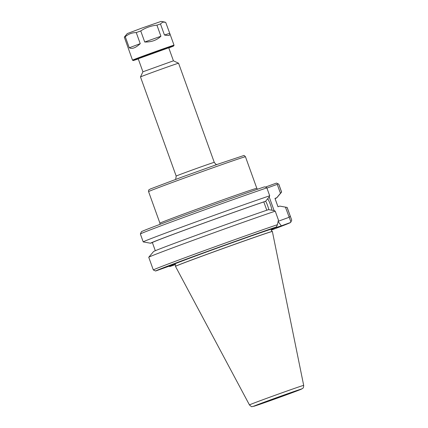 <?xml version="1.0" encoding="UTF-8"?>
<svg xmlns="http://www.w3.org/2000/svg" width="428" height="428" viewBox="0 0 428 428"><rect width="100%" height="100%" fill="white"/><g stroke="black" fill="none" stroke-linecap="round" stroke-linejoin="round"><path stroke-width="0.64" d="M266.853 187.876L266.195 187.271L264.44 186.87A71.786 0.952 160.2 0 0 189.048 213.62A71.786 0.952 160.2 0 0 141.433 231.719L140.368 233.977A73.552 0.974 -19.8 0 1 140.368 233.977A73.552 0.974 -19.8 0 1 189.54 215.295A73.552 0.974 -19.8 0 1 266.853 187.876L269.699 195.783L269.287 196.821L265.601 201.262A67.1 0.888 160.2 0 0 194.034 226.658A67.1 0.888 160.2 0 0 150.57 243.232L152.373 242.58L155.305 250.722M266.933 188.106L277.232 184.35L280.458 193.306L281.554 192.049L278.708 184.142A73.552 0.974 -19.8 0 1 278.767 184.152L276.509 183.088A71.786 0.952 160.2 0 0 276.477 183.082L265.403 187.09M153.529 71.979A20.244 0.268 -19.8 0 1 178.578 63.232A20.244 0.268 -19.8 0 1 178.578 63.237L214.268 162.362A20.244 0.268 160.2 0 0 189.219 171.109A20.244 0.268 160.2 0 0 176.176 176.074L140.491 76.949A20.244 0.268 -19.8 0 1 140.491 76.944A20.244 0.268 -19.8 0 1 153.529 71.979M138.201 58.711L142.915 71.797L173.431 60.813L168.718 47.722M172.318 264.761L172.083 265.135L155.599 271.015L153.331 269.966L152.919 268.848M275.231 211.154A73.552 0.974 160.2 0 0 198.239 238.455A73.552 0.974 160.2 0 0 148.757 257.239L153.566 251.552A67.1 0.888 160.2 0 1 198.426 234.512A67.1 0.888 160.2 0 1 268.613 209.618L274.262 210.651L275.231 211.154L278.414 219.987L277.472 224.663A73.552 0.974 160.2 0 0 200.716 251.937A73.552 0.974 160.2 0 0 153.331 269.966M148.757 257.239A73.552 0.974 160.2 0 0 148.746 257.265L152.914 268.843M155.599 271.015A71.786 0.952 -19.8 0 1 201.834 253.435A71.786 0.952 -19.8 0 1 276.344 226.952L267.045 230.344L281.356 225.84L278.125 221.533M277.472 224.663L276.344 226.952M168.846 266.184L169.156 266.355L168.91 266.157M169.156 266.355L169.911 266.51L175.378 264.515M290.906 221.923L291.73 220.174L287.086 207.419L285.433 207.131L290.906 221.923L290.655 222.448A71.786 0.952 -19.8 0 1 271.272 230.109M175.437 264.611A71.786 0.952 -19.8 0 1 169.911 266.51M291.324 219.013L287.156 207.436A73.552 0.974 160.2 0 0 287.129 207.425A73.552 0.974 160.2 0 0 287.086 207.419M290.27 216.258L289.077 217.247M289.05 217.317L278.173 221.287M281.356 225.84L290.655 222.448M265.67 201.181A11.738 3.649 -110 0 1 268.8 209.65M272.005 210.234A14.092 4.376 70 0 0 267.746 198.683M274.129 210.624L269.196 196.928M266.082 187.25L266.066 186.881M280.458 193.306L276.772 197.741L274.974 198.399L277.981 206.761L279.784 206.103L285.433 207.131M172.083 265.135A54.303 0.722 -19.8 0 1 172.035 265.114A54.303 0.722 -19.8 0 1 222.886 246.052A54.303 0.722 -19.8 0 1 274.214 228.327A54.303 0.722 -19.8 0 1 271.256 229.665M287.129 207.425L279.8 206.103A67.1 0.888 160.2 0 0 279.784 206.103M278.767 184.152A73.552 0.974 -19.8 0 1 278.778 184.158L281.624 192.065A73.552 0.974 -19.8 0 1 281.613 192.092L276.804 197.784A67.1 0.888 160.2 0 0 276.772 197.741M278.708 184.142L276.477 183.082M150.57 243.232A67.1 0.888 160.2 0 0 150.586 243.232L143.241 241.911A73.552 0.974 -19.8 0 1 143.214 241.895A73.552 0.974 -19.8 0 1 191.947 223.363A73.552 0.974 -19.8 0 1 269.699 195.783M266.799 210.234L263.803 201.914L265.601 201.262M277.232 184.35L277.665 183.66M175.512 266.296L175.48 266.366A51.488 0.685 -19.8 0 1 175.48 266.366A51.488 0.685 -19.8 0 1 208.65 253.74A51.488 0.685 -19.8 0 1 272.358 231.484A51.488 0.685 -19.8 0 1 272.369 231.495L272.288 231.452A51.435 0.685 160.2 0 0 208.65 253.686A51.435 0.685 160.2 0 0 175.512 266.296L175.576 264.911L174.704 263.916M296.401 390.807A21.186 0.284 -19.8 0 1 297.417 390.534A21.186 0.284 -19.8 0 1 277.579 397.976A21.186 0.284 -19.8 0 1 257.554 404.883A21.186 0.284 -19.8 0 1 274.332 398.554A21.186 0.284 -19.8 0 1 296.401 390.807M263.803 201.914A65.168 0.867 160.2 0 0 195.018 226.332A65.168 0.867 160.2 0 0 152.363 242.564M277.997 206.751L274.995 198.41A65.168 0.867 160.2 0 0 274.974 198.399M275.07 198.613A67.1 0.888 160.2 0 0 276.804 197.784M168.734 47.77L138.217 58.754M160.468 23.936L162.715 22.122L165.679 22.293L169.991 33.999L169.306 35.31C168.386 35.588 166.77 35.487 164.454 35.01L160.468 23.936A22.063 0.294 160.2 0 0 156.932 25.161L160.917 36.236C156.798 40.232 151.4 42.163 144.723 42.014L140.737 30.939A22.063 0.294 160.2 0 0 136.248 32.576L140.24 43.651C135.697 47.893 132.033 49.268 129.256 47.786L125.27 36.717A22.063 0.294 160.2 0 0 124.318 37.129L132.509 60.161L133.183 60.546L138.271 58.909A21.48 0.284 -19.8 0 1 143.423 56.592A21.48 0.284 -19.8 0 1 172.644 46.24A21.48 0.284 -19.8 0 1 168.787 47.92L173.672 45.989L174.03 45.213A22.063 0.294 160.2 0 0 172.971 45.496A22.063 0.294 160.2 0 0 149.907 53.591A22.063 0.294 160.2 0 0 132.509 60.161M164.7 22.042L161.121 21.4L141.652 28.162L127.277 33.582L124.318 37.129M140.24 43.651L129.256 47.786M125.27 36.717C128.453 34.005 132.113 32.63 136.248 32.576M160.917 36.236L144.723 42.014M140.737 30.939C145.659 27.686 151.057 25.76 156.932 25.161M169.665 33.368L164.454 35.01M257.565 189.219L256.821 188.315A51.488 0.685 160.2 0 0 193.103 210.56A51.488 0.685 160.2 0 0 159.933 223.197L159.938 224.368M181.745 179.006A51.488 0.685 -19.8 0 1 245.458 156.76C244.436 155.615 243.832 155.225 243.644 155.583L217.44 164.341L181.665 177.181L150.399 188.973L148.939 189.834C148.655 189.829 148.532 190.433 148.575 191.637A51.488 0.685 -19.8 0 1 181.745 179.006M271.32 229.312A54.014 0.717 160.2 0 0 272.968 228.622M269.87 400.11A25.68 0.342 -19.8 0 1 301.151 389.266A25.68 0.342 -19.8 0 1 261.438 403.759A25.68 0.342 -19.8 0 1 269.87 400.11M268.014 397.847A28.82 0.38 160.2 0 0 249.444 404.915C251.076 406.482 251.969 407.044 252.119 406.6L256.195 405.546L280.169 397.104L302.473 388.576C302.644 388.094 303.538 388.726 303.682 385.393A28.82 0.38 160.2 0 0 268.014 397.847M256.821 188.315L245.458 156.76M159.933 223.197L148.575 191.637M214.268 162.362L215.717 164.159L216.745 164.587M175.689 179.369L176.176 176.074M142.915 71.792L140.491 76.944M173.426 60.808L178.578 63.232M143.214 241.895L140.368 233.993M272.288 231.452L271.357 230.43L271.395 229.108M303.682 385.393L272.369 231.495M249.444 404.915L175.48 266.377M169.991 33.999L174.03 45.213"/></g></svg>
